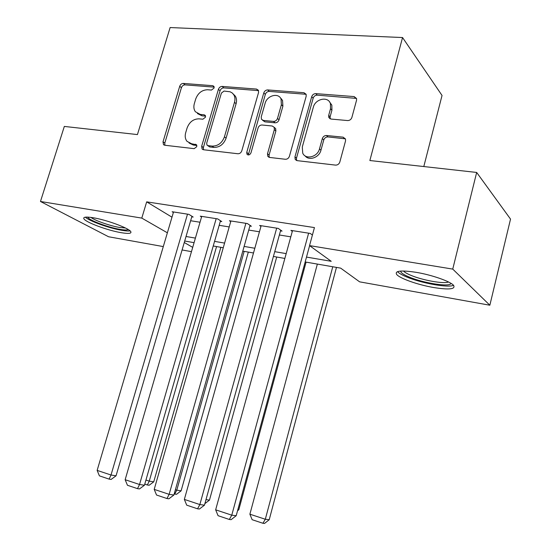 <?xml version="1.0" encoding="UTF-8"?>
<svg xmlns="http://www.w3.org/2000/svg" width="551" height="551" viewBox="0 0 551 551"><rect width="100%" height="100%" fill="white"/><g stroke="black" fill="none" stroke-linecap="round" stroke-linejoin="round"><path stroke-width="0.83" d="M214.084 88.029L213.919 86.376L212.755 85.694L183.345 83.428C181.644 83.49 180.432 84.441 179.716 86.28L163.013 141.814L163.475 144.589L164.783 145.244L194.166 148.66L196.797 146.662L196.507 144.761L191.617 143.77L187.016 141.345C185.191 139.01 184.75 136.125 185.694 132.695L187.092 127.984C189.427 121.964 193.394 118.913 198.994 118.837L202.858 119.216L205.482 117.205L205.261 115.428L204.159 114.808L200.295 114.443L195.371 111.729C193.807 109.491 193.463 106.791 194.338 103.622L195.722 98.96C198.043 92.988 202.003 89.923 207.603 89.751L211.467 90.061L214.084 88.029M433.568 287.512C418.002 284.853 399.902 278.503 396.699 274.494C394.461 270.803 400.88 270.066 415.957 272.297C431.708 274.859 450.518 281.451 453.618 285.411C455.656 289.247 448.975 289.95 433.568 287.512M121.089 232.667C107.872 230.476 86.342 222.576 84 218.954C82.767 216.998 85.818 216.591 93.153 217.741C106.488 219.856 128.597 228.018 130.697 231.51C131.903 233.541 128.7 233.927 121.089 232.667M347.64 120.566C349.706 120.538 351.125 119.498 351.889 117.446L356.545 100.234L356.566 98.539L354.141 96.583L315.799 93.629C313.822 93.684 312.451 94.703 311.708 96.694L294.957 156.897L295.15 159.273L297.189 160.651L335.559 165.114C337.632 165.135 339.051 164.108 339.822 162.028L345.532 140.946L345.498 139.01L343.135 137.171L326.516 135.505C324.484 135.512 323.086 136.538 322.328 138.576L319.497 148.873C317.624 157.049 305.647 160.038 302.726 153.15L302.292 147.007L313.312 107.273C315.255 98.781 328.203 95.964 330.442 103.65L330.517 108.733L328.692 115.386L328.74 117.349L331.02 119.057L347.64 120.566M163.296 246.586L108.575 236.758L40.471 201.48L64.329 126.427L137.433 134.582L170.121 27.55L402.547 37.544L369.866 160.527L476.67 172.449L452.743 269.102L489.846 305.226L359.61 281.837L340.67 268.137L305.171 261.966M40.471 201.48L141.793 218.1L167.373 232.804M306.501 257.083L331.227 261.305L309.538 245.615L314.442 227.584L146.676 201.859L141.793 218.1M309.538 245.615L452.743 269.102M258.557 92.499L258.398 90.274L256.504 89.062L222.177 86.424C220.4 86.479 219.14 87.451 218.416 89.331L201.673 146.229L202.086 148.949L203.581 149.755L237.887 153.75C239.747 153.757 241.049 152.785 241.799 150.822L258.557 92.499M267.71 89.93L303.959 92.72L306.108 94.249L306.177 96.26L289.427 156.264C288.662 158.289 287.305 159.287 285.342 159.267L269.639 157.441L267.772 156.27L267.504 153.757L274.343 129.595L274.15 127.267L272.208 126.007L262.021 125.008C260.134 125.022 258.818 126.014 258.068 127.977L250.953 152.889C249.83 155.01 248.501 155.458 246.972 154.218L246.745 152.4L263.784 92.912C264.521 90.977 265.83 89.985 267.71 89.93L269.246 91.418L305.412 94.235L303.959 92.72M191.776 216.832L193.181 217.053L188.91 214.373L172.146 211.742L173.372 212.493M220.317 221.35L221.771 221.578L217.645 218.885L200.288 216.164L201.549 216.97M249.879 226.027L251.38 226.261L247.406 223.561L229.423 220.737L230.724 221.598M280.507 230.869L282.064 231.117L278.255 228.403L259.611 225.476L260.96 226.406M146.676 201.859L171.988 217.184M190.632 220.731L200.02 222.239M219.174 225.318L229.202 226.929M248.735 230.07L259.445 231.792M279.364 234.995L290.804 236.834M292.299 231.399L290.914 230.394L310.247 233.424L312.41 235.05M423.802 166.547L442.04 95.454L402.547 37.544M476.67 172.449L510.529 219.105L489.846 305.226M191.466 251.642L182.092 249.961M184.268 242.516L192.712 247.365M284.853 258.44L273.413 256.449M253.501 252.985L242.784 251.125M223.258 247.73L213.237 245.987M194.076 242.66L184.702 241.028M186.024 236.496L195.405 238.101M214.559 241.372L224.588 243.087M244.114 246.421L254.824 248.253M274.742 251.655L286.183 253.612M197.43 113.554L201.983 115.82L200.295 114.443M205.557 116.158L201.983 115.82M189.069 142.998L193.339 145.065L191.617 143.77M196.845 145.464L193.339 145.065M214.181 87.134L185.053 84.868C183.352 84.923 182.147 85.866 181.424 87.705L164.79 143.088L164.859 145.25M258.55 90.633L223.809 87.884C222.032 87.94 220.779 88.904 220.049 90.784L203.381 147.53L203.484 149.741M224.03 91.06L221.385 93.105L206.694 143.17L206.962 145.044L208.037 145.636L212.19 146.105C217.962 146.118 222.046 143.033 224.436 136.841L234.485 102.293C235.27 99.442 235.036 96.935 233.789 94.772L232.226 92.961L230.132 91.797L224.03 91.06M207.569 145.512L209.724 146.938L208.037 145.636M233.238 93.987L235.401 96.225C236.641 98.381 236.875 100.881 236.097 103.726L226.089 138.177C223.706 144.348 219.635 147.427 213.871 147.413L209.724 146.938M306.163 94.4L305.412 94.235M274.267 127.508L275.693 128.665L275.879 130.993L269.074 155.086L269.219 157.359M269.246 91.418C267.373 91.473 266.064 92.465 265.327 94.393L248.329 154.955M281.375 104.731L281.038 98.932C278.303 92.382 266.966 95.585 265.107 103.347L261.236 116.895L261.443 119.243L263.323 120.435L273.51 121.406C275.424 121.385 276.754 120.387 277.504 118.41L281.375 104.731L282.89 106.191L282.546 100.413L280.459 97.954M262.545 120.235L264.886 121.847L263.323 120.435M282.89 106.191L279.033 119.836C278.283 121.805 276.96 122.797 275.052 122.818L264.886 121.847M329.65 102.052L331.84 105.158L331.922 110.228L330.097 116.86L330.159 118.844M305.082 155.85C308.959 161.147 319.236 157.572 320.944 150.244L319.497 148.873M345.436 138.838L327.935 136.923C325.91 136.93 324.518 137.95 323.761 139.982L320.944 150.244M356.531 98.409L317.231 95.151C315.255 95.206 313.891 96.218 313.147 98.209L296.459 158.233L296.617 160.52M216.564 246.566L149.259 481.133L153.729 481.849L220.855 247.316M145.946 480.045L149.259 481.133L147.351 484.983L144.768 484.129M153.729 481.849L149.149 485.259L147.351 484.983M187.505 214.153L111.02 475.01L116.054 475.816L191.941 216.274M173.531 211.963L97.141 470.396L111.02 475.01L109.105 479.115L99.407 475.857L97.141 470.396M116.054 475.816L111.13 479.425L109.105 479.115M128.259 229.553C127.171 230.187 124.416 230.125 119.987 229.374C108.01 227.418 88.442 220.049 87.678 217.108M90.915 217.404C95.041 220.627 110.138 225.896 119.567 227.453L125.442 227.997M85.371 217.17C89.11 221.013 109.25 228.238 121.709 230.297C125.573 230.965 128.376 231.165 130.105 230.89M451 283.366C450.284 287.36 423.306 283.138 409.069 276.988C403.917 274.825 401.114 272.972 400.673 271.436L400.66 271.064M403.477 270.989L403.477 271.002C404.599 272.27 407.01 273.689 410.722 275.245C422.355 280.245 443.934 284.158 448.514 281.988M397.553 271.622L397.608 271.691C399.007 273.268 402.023 275.025 406.666 276.953C421.143 283.145 447.942 288.021 453.535 285.322M244.162 251.366L176.768 490.17L181.114 490.831L248.322 252.089M175.397 489.722L176.768 490.17L174.75 494.061L174.219 493.882M181.114 490.831L176.499 494.316L174.75 494.061M205.991 499.633L209.456 500.129L276.719 257.021M204.889 503.621L209.456 500.129M237.853 509.627L238.803 509.758L306.08 262.124M237.557 510.729L238.803 509.758M332.763 266.767L265.313 519.256L249.885 514.193L317.355 264.087M269.212 519.731L264.494 523.45L262.923 523.271L265.313 519.256L269.212 519.731L336.461 267.407M262.923 523.271L252.144 519.703L249.885 514.193M216.185 218.657L139.541 484.501L144.452 485.245L220.49 220.744M201.721 216.385L125.153 479.714L139.541 484.501L137.509 488.647L127.453 485.273L125.153 479.714M144.452 485.245L139.479 488.937L137.509 488.647M245.891 223.32L169.136 494.343L173.896 495.025L250.064 225.366M230.91 220.972L154.204 489.378L169.136 494.343L166.974 498.538L156.539 495.032L154.204 489.378M281.513 98.877L281.492 99.38M173.896 495.025L168.888 498.8L166.974 498.538M276.685 228.155L199.855 504.564L204.455 505.177L280.707 230.146M261.153 225.717L184.351 499.406L199.855 504.564L197.554 508.807L186.72 505.171L184.351 499.406M204.455 505.177L199.407 509.034L197.554 508.807M308.622 233.169L231.764 515.178L236.2 515.715L309.607 245.663M292.505 230.642L215.655 509.82L231.764 515.178L229.319 519.469L218.065 515.688L215.655 509.82M236.2 515.715L231.11 519.669L229.319 519.469M214.146 86.92L212.755 85.694M196.755 145.175L195.481 144.21M205.502 115.91L204.159 114.808M164.79 143.088L163.013 141.814M181.424 87.705L179.716 86.28M185.053 84.868L183.345 83.428M203.381 147.53L201.673 146.229M220.049 90.784L218.416 89.331M223.809 87.884L222.177 86.424M258.061 90.55L256.504 89.062M213.871 147.413L212.19 146.105M226.089 138.177L224.436 136.841M236.097 103.726L234.485 102.293M269.074 155.086L267.504 153.757M275.879 130.993L274.343 129.595M248.363 153.715L246.745 152.4M265.327 94.393L263.784 92.912M275.052 122.818L273.51 121.406M279.033 119.836L277.504 118.41M330.097 116.86L328.692 115.386M331.922 110.228L330.517 108.733M323.761 139.982L322.328 138.576M327.935 136.923L326.516 135.505M344.513 138.597L343.135 137.171M296.459 158.233L294.957 156.897M313.147 98.209L311.708 96.694M317.231 95.151L315.799 93.629M355.478 98.126L354.141 96.583M164.157 145.071L163.475 144.589M202.926 149.583L202.086 148.949M235.401 96.225L233.789 94.772M268.971 157.276L267.772 156.27M275.693 128.665L274.15 127.267M247.723 154.824L246.972 154.218M282.546 100.413L281.038 98.932M330.145 118.816L328.74 117.349M331.84 105.158L330.442 103.65M296.528 160.486L295.15 159.273M401.376 271.023L400.673 271.436"/></g></svg>

